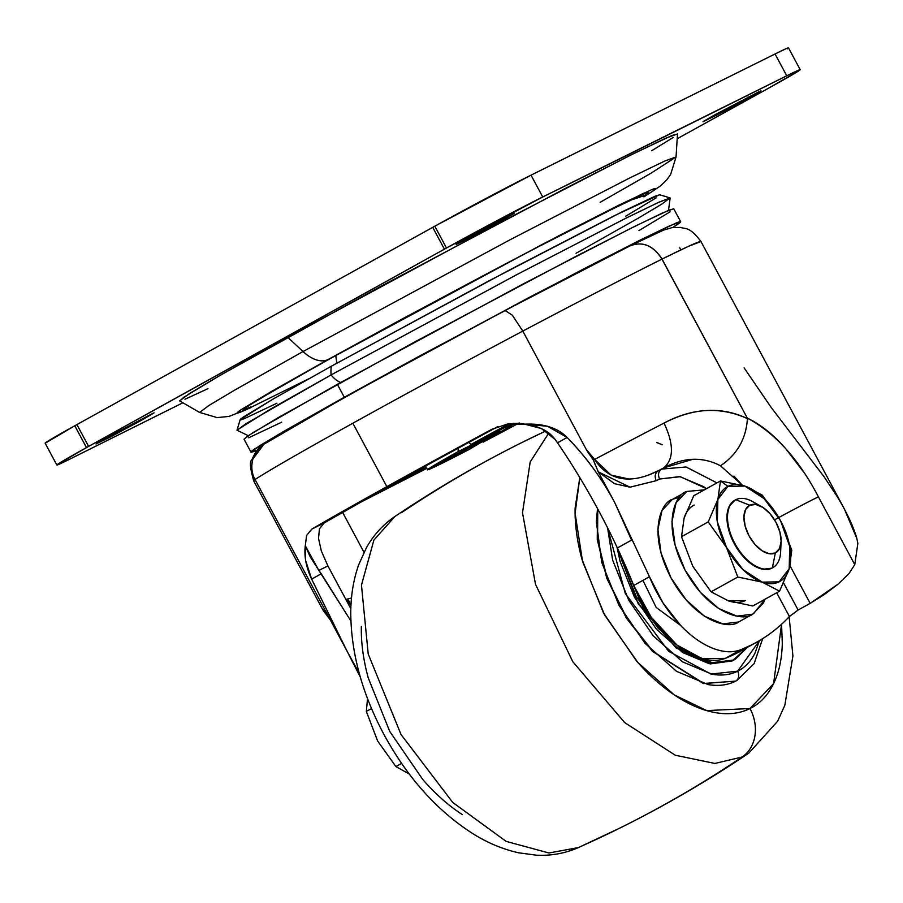 <?xml version="1.0" encoding="UTF-8"?>
<svg xmlns="http://www.w3.org/2000/svg" width="903" height="903" viewBox="0 0 903 903"><rect width="100%" height="100%" fill="white"/><g stroke="black" fill="none" stroke-linecap="round" stroke-linejoin="round"><path stroke-width="1.35" d="M717.862 499.472A54.18 30.126 -119 0 1 727.931 486.367L720.459 480.938L717.862 499.472L720.459 480.938L693.741 495.747L684.102 518.175L693.741 495.747L720.459 480.938L744.862 486.062L762.234 495.081L780.531 520.692L791.796 550.198L789.199 568.732L779.56 591.172L752.842 605.981L728.439 600.856A54.18 30.126 61 0 0 745.37 600.551L728.439 600.856L711.067 591.837L692.77 566.226L681.505 536.709L684.102 518.175L681.505 536.709L708.223 521.9L717.862 499.472L727.931 486.367A54.18 30.126 -119 0 1 744.862 486.062L720.459 480.938L727.931 486.367L744.862 486.062A54.18 30.126 -119 0 1 780.531 520.692A54.18 30.126 -119 0 1 789.199 568.732L791.796 550.198L780.531 520.692L762.234 495.081L744.862 486.062L764.119 498.625L780.531 520.692L789.707 546.36L789.199 568.732A54.18 30.126 -119 0 1 762.188 582.142L737.785 577.017L711.067 591.837L728.439 600.856L752.842 605.981L779.56 591.172L762.188 582.142L779.56 591.172L789.199 568.732L779.12 581.837L762.188 582.142A54.18 30.126 -119 0 1 726.52 547.511L708.223 521.9L681.505 536.709L692.77 566.226L711.067 591.837L737.785 577.017L726.52 547.511L737.785 577.017L762.188 582.142L742.932 569.579L726.52 547.511L717.343 521.844L717.862 499.472L708.223 521.9L726.52 547.511A54.18 30.126 -119 0 1 717.862 499.472M756.454 504.043A38.694 21.525 61 0 0 735.81 499.698A38.694 21.525 -119 0 1 757.583 504.89M780.452 546.146A38.694 21.525 -119 0 1 772.37 567.885L771.805 568.201L772.37 567.885A38.694 21.525 61 0 0 780.576 547.636M749.727 505.24A27.09 15.069 -119 0 1 764.186 508.287A27.09 15.069 -119 0 1 781.061 538.809A27.09 15.069 -119 0 1 775.327 552.975L772.37 567.885L775.327 552.975L769.187 553.731L762.03 550.728L754.953 544.441L749.027 535.818L745.156 526.178L743.925 516.979L745.539 509.631L749.727 505.24L755.867 504.495L763.024 507.497L770.101 513.784L776.027 522.408L779.899 532.048L781.129 541.247L779.515 548.595L775.327 552.975A27.09 15.069 -119 0 1 749.027 535.818A27.09 15.069 -119 0 1 749.727 505.24L735.81 499.698L749.727 505.24M686.867 491.435L704.374 489.844L686.867 491.435L676.087 502.711L671.956 521.607L675.105 545.254L685.05 570.053L700.288 592.233L718.495 608.408L736.893 616.117L752.684 614.187L738.62 621.986L752.684 614.187C743.846 621.693 709.882 615.248 685.05 570.053C661.165 524.395 675.388 494.02 686.867 491.435L671.945 499.686M679.688 497.124L672.803 499.235C661.323 501.808 647.112 532.194 670.985 577.852C695.818 623.036 729.782 629.493 738.62 621.986L752.684 614.187L763.464 602.911L765.022 599.231L753.542 613.735M694.181 505.082A54.18 30.126 61 0 0 684.102 518.175L684.113 518.175M672.069 499.619L662.023 510.511L657.892 529.406L661.041 553.054L670.985 577.852L686.224 600.021L704.43 616.196L722.829 623.905L738.62 621.986M735.81 499.698A38.694 21.525 61 0 0 734.794 543.369A38.694 21.525 61 0 0 772.37 567.885A38.694 21.525 -119 0 1 734.794 543.369A38.694 21.525 -119 0 1 735.81 499.698M735.042 500.104A38.694 21.525 61 0 0 734.331 543.854A38.694 21.525 61 0 0 771.805 568.201L772.584 567.773M735.245 500.002L729.252 506.267L726.96 516.764L728.71 529.903L734.241 543.685L742.706 556L752.809 564.985L763.035 569.262L771.805 568.201M367.521 698.561L366.347 711.44L371.528 708.562L366.347 711.44L377.601 740.934L395.898 766.557L401.609 763.396L395.898 766.557L409.364 774.119M409.364 774.131L395.898 766.557L377.601 740.934L366.347 711.44L367.51 698.538M458.103 451.624L427.367 469.831L498.411 431.611L458.103 451.624L498.411 431.611L498.704 430.72L498.411 431.611L427.367 469.831A96.745 2.02 -28.2 0 1 458.103 451.624L458.261 448.012M468.894 449.592L499.63 431.386L428.586 469.605L468.894 449.592A96.745 2.02 -28.2 0 1 428.586 469.605L499.63 431.386L468.894 449.592M499.98 430.088L499.63 431.386L499.98 430.088M518.333 423.417A96.745 2.02 -28.2 0 1 483.105 442.165L513.841 423.959L513.48 423.383L513.841 423.959L515.06 423.349L483.105 442.165L519.225 422.931M471.095 444.423L513.107 423.405L471.095 444.423A96.745 2.02 -28.2 0 1 509.123 423.767L471.095 444.423L468.725 442.323M482.394 441.59L483.105 442.165M332.36 357.407L528.627 251.745L628.251 200.974L644.719 195.499C649.618 192.158 649.302 191.628 643.771 193.885L612.776 208.548L556.462 237.241L483.387 275.607L332.36 357.407A15.475 8.612 61 0 0 332.564 357.306A15.475 8.612 -119 0 1 332.36 357.407L277.39 388.38L248.156 406.023C243.257 409.352 243.573 409.894 249.104 407.637L250.684 406.971M108.665 436.589L154.052 412.897L141.455 420.301L140.913 419.285L141.455 420.301L109.252 437.571L96.565 443.576L108.665 436.589L153.42 413.077L116.498 433.779L96.068 443.983L108.665 436.589M715.594 114.388L760.969 90.706L748.384 98.1L747.842 97.095L748.384 98.1L716.169 115.37L703.482 121.374L715.594 114.388L760.484 91.113L723.427 111.577L702.997 121.792L715.594 114.388M468.68 236.992L514.067 213.311L501.47 220.716L500.928 219.7L501.47 220.716L469.267 237.986L456.715 244.216L468.68 236.992L513.581 213.729L476.513 234.193L456.094 244.397L468.68 236.992M308.939 378.696L246.158 409.725L242.309 408.912L328.082 359.529A38.694 21.525 -119 0 1 303.036 351.538L234.588 390.164L208.932 405.481L199.597 412.423L208.932 405.481L234.588 390.164L303.036 351.538L287.707 337.27L216.178 377.635L189.37 393.64L179.629 400.887L199.597 412.423L217.104 417.592L229.125 416.407L250.571 407.784M787.337 48.83L786.739 48.39L775.056 53.977L531.032 175.148A77.398 1.625 151.8 0 0 434.794 226.19L446.5 248.009A77.398 1.625 -28.2 0 1 542.737 196.978L531.032 175.148L434.794 226.19A77.398 1.625 151.8 0 0 432.718 227.353A77.398 1.625 -28.2 0 1 434.794 226.19L446.5 248.009A77.398 1.625 151.8 0 0 444.411 249.172A6529.153 136.737 -28.2 0 1 88.618 446.421L76.913 424.591A77.398 1.625 151.8 0 0 74.78 425.776L86.485 447.595A77.398 1.625 -28.2 0 1 88.618 446.421A77.398 1.625 151.8 0 0 86.485 447.595L57.781 464.198L58.751 464.413L70.299 458.882A6529.141 136.737 -28.2 0 1 182.903 402.783L70.299 458.882A77.398 1.625 -28.2 0 1 56.855 465A77.398 1.625 -28.2 0 1 86.485 447.595L74.78 425.776L45.173 443.226A77.398 1.625 151.8 0 1 74.78 425.776M800.193 69.678L788.488 47.848A77.398 1.625 151.8 0 0 775.056 53.977L786.75 75.796L542.737 196.978L531.032 175.148L775.056 53.977L786.75 75.796A77.398 1.625 -28.2 0 1 800.193 69.689A77.398 1.625 -28.2 0 1 768.43 88.268L677.194 138.746A6529.141 136.737 -28.2 0 1 768.43 88.268L799.042 70.648L798.444 70.22L786.75 75.796A6529.141 136.737 -28.2 0 1 542.737 196.978L446.5 248.009A77.398 1.625 -28.2 0 0 444.411 249.172L432.718 227.353L76.913 424.591L432.718 227.353L444.411 249.172L88.618 446.421L76.913 424.591M179.742 400.955L183.772 397.275L219.858 375.501L377.002 288.384L564.33 188.941L633.85 153.521L672.103 135.416L677.487 134.062M673.277 137.414L651.616 150.767M207.972 388.651L184.946 399.261M643.974 196.843L660.262 186.086L666.809 179.821L670.647 174.414L676.042 156.953L664.755 161.039L629.639 178.004L509.574 240.029L303.036 351.538L509.574 240.029L629.639 178.004L664.755 161.039L676.042 156.953L677.498 133.937L665.692 138.204L628.996 155.926L503.535 220.75L287.707 337.27L303.036 351.538A38.694 21.525 61 0 0 328.082 359.529L403.133 318.443L560.594 234.859L619.018 205.083L651.176 189.878C656.921 187.531 657.249 188.084 652.169 191.549L643.907 196.809L643.591 193.219L544.249 243.347L328.082 359.529L271.047 391.676L240.717 409.973C235.627 413.427 235.965 413.992 241.699 411.644L250.582 407.704M676.042 156.953L651.356 173.015L600.145 202.317M401.53 512.644A1547.855 1285.962 63.6 0 1 523.255 441.86A1547.855 1285.962 63.6 0 1 545.807 430.979A1547.855 1285.962 -116.4 0 0 523.255 441.86M579.816 477.597L575.121 507.983C574.748 523.943 577.017 541.021 581.938 559.205L603.497 612.934L636.502 660.962C649.054 675.354 662.192 687.036 675.929 695.999C689.666 704.961 702.952 710.537 715.786 712.704C728.619 714.871 740.02 713.483 749.998 708.528C759.976 703.572 767.764 695.434 773.352 684.113C778.95 672.791 781.942 659.145 782.303 643.173L781.558 624.255L773.589 683.627L749.998 708.528A38.694 32.147 63.6 0 1 742.131 757.007L748.813 753.125L742.131 757.007A1547.855 1285.962 63.6 0 1 620.406 827.803A1547.855 1285.962 63.6 0 1 580.584 846.574M656.774 442.538L662.339 444.75M607.595 527.826L612.652 560.131L628.68 600.077L653.23 635.802L682.555 661.865L712.196 674.281C721.734 675.895 730.222 674.868 737.638 671.177C745.054 667.498 750.845 661.447 755.01 653.027L759.446 640.611L737.638 671.177A7.743 6.434 63.6 0 1 735.663 681.122L737.017 680.41M617.009 547.162L638.24 603.893L676.121 647.891L710.334 663.897L732.152 660.951L735.087 659.359L732.152 660.951L747.424 647.327L735.087 659.359M620.192 554.013L621.783 560.458L636.152 596.273L658.163 628.307L684.451 651.661L711.022 662.802L733.834 660.014L713.031 663.095L680.625 649.043L643.602 608.904L620.192 554.036M733.676 660.149L732.152 660.951L709.34 663.739L682.77 652.598L656.47 629.233L634.459 597.21L620.09 561.384L616.997 547.116M597.538 508.592L597.244 539.509L606.692 578.055L626.298 617.979L652.485 651.39L703.403 683.582L735.663 681.122L703.787 683.458L653.038 651.514L626.874 618.295L607.2 578.507L597.605 539.971L597.73 508.953L597.605 539.971L607.2 578.507L626.874 618.295L653.038 651.514L703.787 683.458L735.663 681.122A7.743 6.434 -116.4 0 0 737.638 671.177L710.932 674.056L668.66 651.3L625.305 593.508L607.595 527.837M737.198 680.309L735.381 681.28C727.457 685.208 718.393 686.314 708.189 684.598L676.505 671.313L645.148 643.455L618.916 605.27L601.782 562.569L596.352 521.832L597.526 508.57M789.154 616.805L792.913 655.917L784.854 705.243L777.607 721.271L748.813 753.125C707.67 780.824 664.868 805.724 620.395 827.814A1547.855 1285.962 -116.4 0 0 742.131 757.007L714.883 763.453L675.286 755.235L624.695 722.603L572.818 661.73L535.513 584.32L522.498 512.712L530.196 461.941L548.798 433.045L530.196 461.941L522.498 512.712L535.513 584.32L572.818 661.73L624.695 722.603L675.286 755.235L714.883 763.453L742.131 757.007A38.694 32.147 -116.4 0 0 749.998 708.528L706.665 710.593L674.236 694.881L637.834 662.475L604.604 614.988L582.537 561.384L575.098 513.243L579.828 477.608M545.796 430.979L523.277 441.849C478.804 463.939 435.991 488.839 394.848 516.539L373.91 540.05L361.46 585.133L368.21 653.998L401.011 734.489L452.719 802.44L506.143 841.382L548.9 852.985L578.383 847.601L548.9 852.985L506.143 841.382L452.719 802.44L401.011 734.489L368.21 653.998L361.46 585.133L373.91 540.05L394.882 516.516M578.417 847.59L620.395 827.814M462.178 814.506C448.43 805.544 435.291 793.861 422.739 779.47L389.735 731.43L368.176 677.713C363.266 659.529 360.986 642.451 361.358 626.479M386.653 487.383L426.667 467.122L386.653 487.394M426.961 468.296L355.522 504.867L426.961 468.296M337.033 363.062A32.361 17.992 -119 0 1 335.848 355.477A32.361 17.992 61 0 0 336.988 362.916M668.513 210.331L670.15 198.005L659.517 201.922L627.337 217.488L518.232 273.869L331.096 374.914A20.825 11.581 61 0 0 340.623 382.477A20.825 11.581 -119 0 1 331.096 374.914L515.861 275.122L624.82 218.752L657.994 202.622L670.071 197.915L659.608 194.755L614.796 215.478L509.326 270.076L331.288 366.246L272.695 399.284L240.175 419.647L237.026 430.11L270.178 409.273L331.096 374.914A46.437 25.826 -119 0 1 331.288 366.246A46.437 25.826 61 0 0 331.096 374.914L245.808 423.789L237.06 430.234L248.223 435.686M680.67 221.698L672.938 227.443L677.047 224.768C682.273 221.212 681.934 220.637 676.031 223.052L643.015 238.663L583.022 269.241L421.351 355.06L344.291 397.241L529.26 297.369L637.462 241.428L669.687 225.818L680.67 221.698L673.717 208.74L662.746 212.86L630.52 228.47L522.306 284.411L337.35 384.294L253.009 432.605L244.024 439.14L250.966 452.098L259.951 445.563L283.124 431.758L344.291 397.241L337.35 384.294L344.291 397.241L285.732 430.246L254.59 449.028C249.375 452.584 249.713 453.159 255.605 450.755L250.966 452.098M745.731 648.117A425.663 236.744 -119 0 1 735.302 653.896A425.663 236.744 -119 0 1 725.335 658.343A425.663 236.744 61 0 0 735.302 653.896L751.048 645.171A425.663 236.744 -119 0 1 741.081 649.618L725.335 658.343L702.421 658.795L676.415 644.742L652.034 618.724L633.714 585.483A425.663 236.744 61 0 0 617.392 547.974A425.663 236.744 61 0 0 557.512 442.797A54.18 30.126 61 0 0 555.108 439.434C548.99 431.047 538.831 425.956 524.62 424.173L547.376 426.227L567.129 437.47C586.024 456.862 601.861 478.5 614.65 502.395L598.294 471.897L593.406 460.112L586.239 449.412L522.792 331.085A270.629 5.666 151.8 0 0 352.847 423.225L386.856 486.638A270.629 5.666 -28.2 0 1 491.808 429.32L507.734 423.959L524.62 424.173C543.403 423.315 557.569 427.751 567.129 437.47C585.641 456.297 601.477 477.947 614.65 502.395L598.294 471.897L614.582 483.703L630.023 487.168L656.233 480.701L659.574 479.041L679.756 476.603L703.256 486.469L706.485 488.681L680.309 476.705L659.574 479.041C657.734 474.73 658.389 471.411 661.549 469.097L686.099 466.975L716.926 482.891L686.122 466.975L661.549 469.097C658.389 471.411 657.734 474.73 659.574 479.041L656.233 480.701C654.382 476.389 655.047 473.07 658.208 470.756L661.549 469.097L658.208 470.756A249.679 5.226 -28.2 0 1 663.637 467.935L692.951 459.266M350.872 620.948L318.849 570.403L327.902 565.921L350.827 608.69L327.902 565.921L321.355 551.033L318.499 538.323L319.459 528.842L324.087 523.006L397.659 481.276L497.892 426.555L397.659 481.276L324.087 523.006L311.795 529.113A270.629 5.666 -28.2 0 1 386.856 486.638L352.847 423.225A270.629 5.666 -28.2 0 1 522.792 331.085L512.306 315.17L505.07 310.497L512.306 315.17L522.792 331.085A288.373 6.039 -28.2 0 1 661.955 259.127C653.061 245.311 642.315 240.954 629.73 246.034C642.372 240.92 653.14 245.277 662.046 259.082A252.298 5.283 -28.2 0 1 700.988 241.586M740.618 651.108A425.663 236.744 61 0 1 735.302 653.896L751.048 645.171A425.663 236.744 -119 0 0 756.364 642.372A425.663 236.744 -119 0 0 789.425 616.512L798.128 610.022L783.623 582.988L798.128 610.022L810.16 603.351L838.086 584.162L824.134 594.682L810.16 603.351L790.012 565.763L810.16 603.351L798.128 610.022L789.425 616.512L776.682 592.763L789.425 616.512C778.126 628.522 765.338 638.071 751.048 645.171L741.081 649.618C732.762 652.925 723.201 652.417 712.388 648.106C701.586 643.783 690.998 636.231 680.636 625.463L662.96 602.888L649.471 576.746L614.65 502.395L649.471 576.746L633.714 585.483A89.002 49.496 61 0 0 725.335 658.343L741.081 649.618A89.002 49.496 -119 0 1 680.636 625.463L656.199 607.471L642.925 580.381L633.714 585.483L617.392 547.974C600.179 511.256 580.223 476.197 557.512 442.797L567.129 437.47L557.512 442.797L555.108 439.434L541.484 428.575L524.62 424.173C522.126 423.247 516.493 423.168 507.734 423.959L491.808 429.32L386.856 486.638L311.795 529.113L324.087 523.006L319.459 528.842L318.499 538.323L321.355 551.033L327.902 565.921L318.849 570.403L321.254 573.777L311.637 579.105L305.575 560.289L305.304 545.762L306.591 535.468L311.795 529.113L306.591 535.468L305.304 545.762L318.849 570.403L310.203 556.801L305.304 545.762C303.995 556.034 306.106 567.152 311.637 579.105L321.254 573.777L350.872 620.971M346.887 650.837L330.532 620.338L346.887 650.837L311.637 579.105L346.887 650.837A425.663 236.744 61 0 1 360.308 677.081L346.887 650.837M372.375 382.251L505.183 310.429C397.839 367.521 287.989 428.315 263.811 444.31L252.908 458.972C250.955 466.422 251.666 473.285 255.041 479.527A288.373 6.039 151.8 0 0 253.766 480.983A288.373 6.039 -28.2 0 1 255.041 479.527C251.666 473.285 250.955 466.433 252.908 458.972L261.543 445.969L263.857 444.287M255.041 479.527A270.629 5.666 -28.2 0 1 352.847 423.225A270.629 5.666 151.8 0 0 255.041 479.527L345.781 648.76L255.041 479.527M629.73 246.034L578.902 271.893L629.73 246.034C642.315 240.954 653.061 245.311 661.955 259.127L662.046 259.082C653.14 245.277 642.372 240.92 629.73 246.034M591.104 265.606L619.955 250.921M265.854 443.113L336.029 402.399M359.259 673.345L348.005 652.903L359.259 673.345M631.558 540.129L614.65 502.395L631.558 540.129L617.392 547.974L631.558 540.129M326.096 612.392L324.267 609.288A288.373 6.039 151.8 0 0 323.229 610.541A288.373 6.039 -28.2 0 1 324.267 609.288L330.532 620.338M630.407 245.684L663.513 230.13L672.306 227.545L680.704 227.443C685.388 229.159 689.824 226.472 700.965 241.541L688.346 246.384L662.046 259.082L747.3 418.089C760.811 424.579 773.657 434.817 785.824 448.802L803.049 471.321M744.128 367.893L771.275 407.592L824.292 477.032L838.074 497.971C847.42 513.705 853.674 527.183 856.823 538.414L857.85 543.471L854.757 564.646L848.989 573.586L838.086 584.162L848.989 573.586L854.757 564.646L818.411 496.853L854.757 564.646L857.85 543.471L856.823 538.414L844.373 508.987L700.965 241.541M774.548 519.846A38.694 0.813 -28.2 0 1 818.411 496.853A38.694 0.813 151.8 0 0 778.781 517.543M818.411 496.853C798.737 459.142 775.045 432.887 747.3 418.089L661.955 259.127A288.373 6.039 151.8 0 0 522.792 331.085L586.239 449.412L594.625 459.413A288.373 6.039 -28.2 0 1 664.021 423.078C678.514 415.572 692.59 411.396 706.27 410.538C720.729 409.657 734.444 412.355 747.402 418.62L747.402 418.62C746.138 438.802 737.164 454.525 720.481 465.801L742.424 485.283M720.425 465.767L720.481 465.801C737.164 454.525 746.138 438.802 747.402 418.62C720.357 406.384 692.567 407.863 664.021 423.078C674.01 444.411 673.886 459.367 663.649 467.935C683.763 457.144 702.703 456.433 720.481 465.801M733.891 476.073L742.413 485.272M663.637 467.935L663.649 467.935C673.886 459.367 674.01 444.411 664.021 423.078A288.373 6.039 151.8 0 0 594.625 459.413L611.06 475.102L628.499 478.929M649.155 474.775L658.208 470.756C655.047 473.07 654.382 476.389 656.233 480.701L630.001 487.168L598.294 471.885L597.572 470.463M351.493 597.989L345.872 599.434L351.493 598M342.542 512.272L363.999 552.297L342.542 512.272M680.636 625.463A89.013 49.507 -119 0 1 649.471 576.746L642.925 580.381L656.199 607.471L680.636 625.463M349.721 602.075L348.253 600.168M350.985 604.965L346.142 599.332A17.022 16.773 68.8 0 0 350.985 604.965M747.3 418.089L661.955 259.127L747.3 418.089M586.645 450.134L589.919 454.83L594.625 459.413C612.956 487.631 640.916 479.617 658.208 470.756M595.743 466.038L593.406 460.112L587.582 451.669M326.017 612.245L324.267 609.288M281.68 422.175L248.664 437.797M244.07 439.23L247.648 436.081L278.79 417.288L414.409 342.102L576.069 256.283L636.062 225.705L669.089 210.094L673.773 208.83M670.094 211.81L638.952 230.592M670.071 197.915L661.752 204.146L638.444 218.063L576.08 253.258M276.928 403.235L244.69 418.484C238.934 420.832 238.606 420.279 243.697 416.814L274.117 398.46L331.288 366.246L488.399 281.16L622.98 211.392L655.217 196.143L659.766 194.777M656.21 197.825L625.802 216.167M772.855 567.637L772.291 567.942M761.59 506.617L752.741 501.662M781.106 541.823L780.621 551.959M735.324 499.946L734.76 500.262M248.144 406.181L253.754 402.456C267.164 394.069 293.43 379.023 332.552 357.306C392.308 324.245 455.507 290.19 522.16 255.143L597.425 216.257L643.986 193.931M56.855 465.011L45.15 443.192M736.871 680.49L754.084 663.671L762.685 638.647M578.383 847.601C564.985 853.448 550.898 855.965 536.122 855.152L518.683 852.804C502.881 849.305 487.518 842.871 472.585 833.503C437.65 811.052 408.562 778.883 385.31 736.983C362.577 695.254 351.053 653.851 350.759 612.765C350.827 595.675 353.457 579.726 358.638 564.883L366.37 547.828C373.47 535.107 382.962 524.677 394.848 516.539M330.351 620L323.229 610.541L253.766 480.983C250.165 468.431 249.51 461.444 251.768 459.999C255.357 451.963 258.619 447.29 261.543 445.969M505.183 310.429L630.373 245.695M740.584 651.131L756.33 642.394M680.862 249.894L679.496 247.354"/></g></svg>
